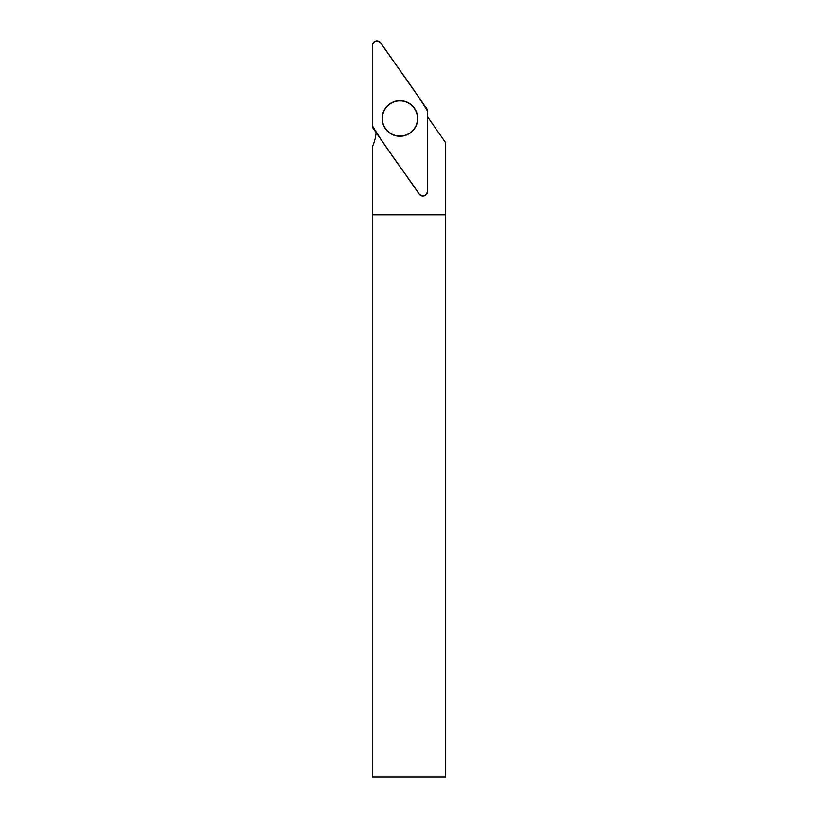 <?xml version="1.0" encoding="UTF-8"?>
<svg xmlns="http://www.w3.org/2000/svg" width="818" height="818" viewBox="0 0 818 818"><rect width="100%" height="100%" fill="white"/><g stroke="black" fill="none" stroke-linecap="round" stroke-linejoin="round"><path stroke-width="1.23" d="M445.667 214.807L372.333 214.807L372.333 777.1L445.667 777.1L445.667 142.71L427.548 116.841M376.147 132.618A46.953 46.953 0 0 1 372.343 146.923L372.343 214.807M405.237 135.246A17.597 17.597 0 0 0 413.09 106.769A17.597 17.597 0 0 0 383.887 111.258A17.597 17.597 0 0 0 405.237 135.246M427.548 191.432L427.548 111.217A4.601 4.601 0 0 0 426.72 108.579L380.707 42.863A4.601 4.601 0 0 0 372.333 45.501L372.333 125.716A4.601 4.601 0 0 0 373.172 128.365L419.184 194.071A4.601 4.601 0 0 0 427.548 191.432M394.593 101.483A17.802 17.802 0 0 0 382.967 123.825A17.802 17.802 0 0 0 405.299 135.451A17.802 17.802 0 0 0 416.924 113.109A17.802 17.802 0 0 0 394.593 101.483M372.333 125.716C386.393 149.183 403.826 171.177 419.174 194.06C423.233 197.21 426.025 196.33 427.548 191.422L427.548 111.217C413.489 87.751 396.065 65.757 380.707 42.873C376.648 39.724 373.857 40.614 372.333 45.511L372.333 125.716"/></g></svg>
